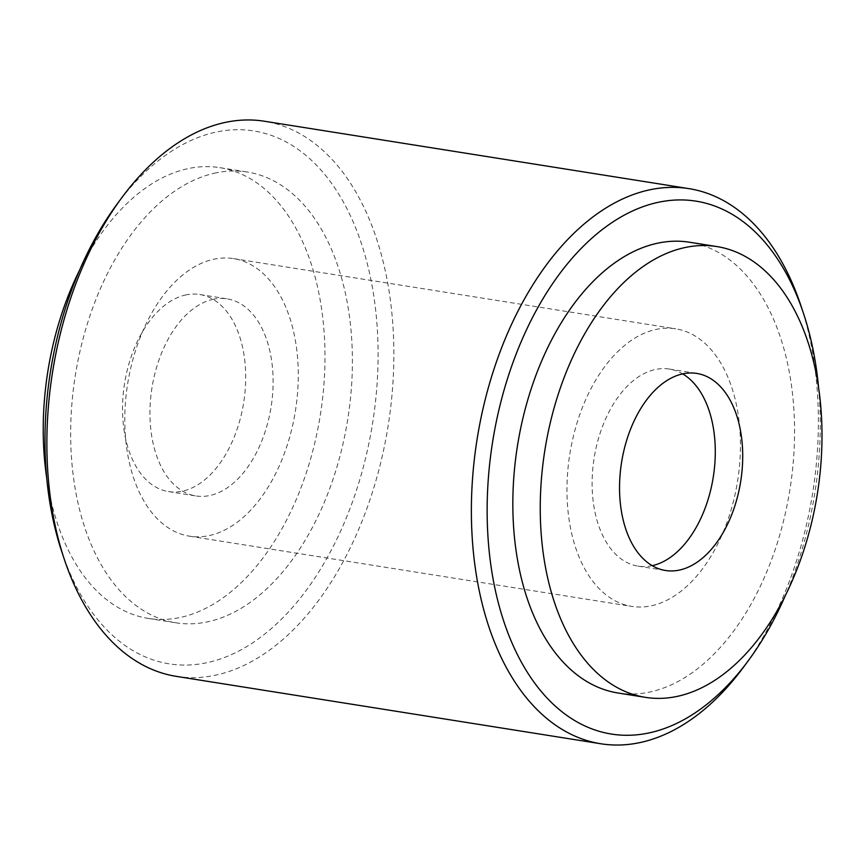 <?xml version="1.0" encoding="UTF-8"?>
<svg xmlns="http://www.w3.org/2000/svg" width="865" height="865" viewBox="0 0 865 865"><rect width="100%" height="100%" fill="white"/><g stroke="black" fill="none" stroke-linecap="round" stroke-linejoin="round"><path stroke-width="0.65" stroke-dasharray="4.33 3.24" d="M176.309 676.365A281.039 169.918 99 0 0 388.19 425.45A281.039 169.918 99 0 0 264.441 121.241M800.936 305.713A281.039 169.918 -81 0 1 743.554 667.131M818.571 387.488A269.804 163.117 -81 0 1 785.658 594.839M61.707 551.459A269.804 163.117 99 0 0 259.954 637.721A269.804 163.117 99 0 0 376.513 318.579A269.804 163.117 99 0 0 214.769 132.388A269.804 163.117 99 0 0 116.786 204.508M655.389 329.576A140.519 84.954 -81 0 1 675.738 328.819A140.519 84.954 -81 0 1 737.618 480.929A140.519 84.954 -81 0 1 631.677 606.387A140.519 84.954 -81 0 1 567.775 470.809A140.519 84.954 -81 0 1 655.389 329.576M213.212 259.37A140.519 84.954 -81 0 1 233.561 258.613A140.519 84.954 -81 0 1 295.441 410.724A140.519 84.954 -81 0 1 189.5 536.181A140.519 84.954 -81 0 1 125.598 400.603A140.519 84.954 -81 0 1 213.212 259.37M652.188 565.667A99.767 60.323 -81 0 1 638.056 566.143A99.767 60.323 -81 0 1 592.698 469.879A99.767 60.323 -81 0 1 654.902 369.604A99.767 60.323 -81 0 1 669.348 369.063A99.767 60.323 -81 0 1 682.636 373.885M617.924 692.984A228.209 137.968 99 0 0 789.972 489.233A228.209 137.968 99 0 0 689.491 242.222M185.315 295.052A99.767 60.323 -81 0 1 199.761 294.511A99.767 60.323 -81 0 1 243.692 402.506A99.767 60.323 -81 0 1 168.47 491.579A99.767 60.323 -81 0 1 123.111 395.316A99.767 60.323 -81 0 1 185.315 295.052M46.656 477.512A228.209 137.968 99 0 0 148.326 618.432A228.209 137.968 99 0 0 320.385 414.681A228.209 137.968 99 0 0 219.894 167.659A228.209 137.968 99 0 0 186.851 168.891A228.209 137.968 99 0 0 79.58 270.161M212.725 299.398A99.767 60.323 -81 0 1 227.171 298.858A99.767 60.323 -81 0 1 271.102 406.853A99.767 60.323 -81 0 1 195.879 495.937A99.767 60.323 -81 0 1 150.521 399.673A99.767 60.323 -81 0 1 212.725 299.398M214.271 173.249A228.209 137.968 -81 0 1 247.314 172.016A228.209 137.968 -81 0 1 347.795 419.028A228.209 137.968 -81 0 1 175.746 622.778A228.209 137.968 -81 0 1 71.99 402.603A228.209 137.968 -81 0 1 214.271 173.249M189.5 536.181L631.677 606.387M233.561 258.613L675.738 328.819M638.056 566.143L665.477 570.489M669.348 369.063L696.768 373.421M168.47 491.579L195.879 495.937M199.761 294.511L227.171 298.858M148.326 618.432L175.746 622.778M219.894 167.659L247.314 172.016"/><path stroke-width="1.3" d="M688.929 188.635L264.441 121.241A281.039 169.918 99 0 0 223.743 122.754A281.039 169.918 99 0 0 121.684 197.869A281.039 169.918 99 0 0 64.302 559.287A281.039 169.918 99 0 0 176.309 676.365L600.797 743.759A281.039 169.918 -81 0 1 473.014 472.604A281.039 169.918 -81 0 1 648.231 190.149A281.039 169.918 -81 0 1 688.929 188.635A281.039 169.918 -81 0 1 800.936 305.713L803.531 313.541A269.804 163.117 -81 0 1 818.571 387.488M785.658 594.839A269.804 163.117 -81 0 1 748.452 660.492L743.554 667.131A281.039 169.918 -81 0 1 641.495 742.246A281.039 169.918 -81 0 1 600.797 743.759M748.452 660.492A269.804 163.117 -81 0 1 650.469 732.612A269.804 163.117 -81 0 1 488.714 546.421A269.804 163.117 -81 0 1 605.284 227.279A269.804 163.117 -81 0 1 803.531 313.541M121.684 197.869L116.786 204.508A269.804 163.117 99 0 0 61.707 551.459L64.302 559.287M682.636 373.885A99.767 60.323 -81 0 1 713.279 477.058A99.767 60.323 -81 0 1 652.188 565.667M716.901 246.568L689.491 242.222A228.209 137.968 99 0 0 656.449 243.454A228.209 137.968 99 0 0 514.167 472.809A228.209 137.968 99 0 0 617.924 692.984L645.333 697.341A228.209 137.968 -81 0 1 541.577 477.156A228.209 137.968 -81 0 1 683.858 247.801A228.209 137.968 -81 0 1 716.901 246.568A228.209 137.968 -81 0 1 817.393 493.591A228.209 137.968 -81 0 1 645.333 697.341M682.323 373.961A99.767 60.323 -81 0 1 696.768 373.421A99.767 60.323 -81 0 1 740.699 481.416A99.767 60.323 -81 0 1 665.477 570.489A99.767 60.323 -81 0 1 620.119 474.225A99.767 60.323 -81 0 1 682.323 373.961M79.58 270.161A228.209 137.968 99 0 0 46.656 477.512"/></g></svg>

